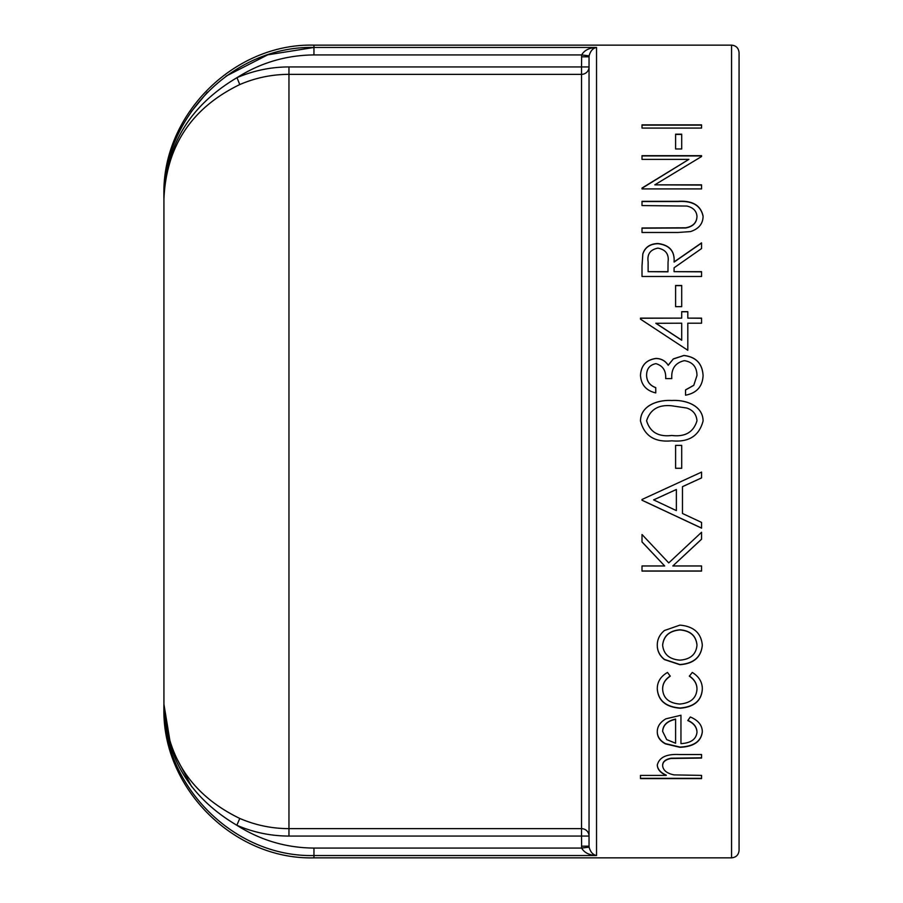 <?xml version="1.0" encoding="UTF-8"?>
<svg xmlns="http://www.w3.org/2000/svg" width="903" height="903" viewBox="0 0 903 903"><rect width="100%" height="100%" fill="white"/><g stroke="black" fill="none" stroke-linecap="round" stroke-linejoin="round"><path stroke-width="1.35" d="M239.78 84.555L236.97 77.681C189.653 105.719 165.305 146.072 163.928 198.739L163.928 704.261L163.928 198.739C166.389 145.947 191.673 107.886 239.78 84.555C255.481 77.805 271.871 74.396 288.96 74.351L581.532 74.351L581.532 66.935L288.96 66.935C270.979 66.969 253.653 70.558 236.97 77.681C260.414 62.792 286.07 55.207 313.951 54.925L313.962 47.464C233.29 45.568 161.705 118.361 163.928 198.739L163.928 195.183C161.863 115.008 233.798 43.084 313.962 45.15L313.962 47.464L267.728 54.835L226.021 76.145M313.951 54.925L581.645 54.925L589.095 55.851C590.438 50.952 592.921 48.152 596.533 47.464C589.298 47.757 584.331 50.241 581.645 54.925L581.532 66.935L589.038 66.935A7.506 7.416 180 0 1 581.532 74.351L581.532 828.649A7.506 7.416 -0 0 1 589.038 836.065L581.532 836.065L581.645 848.075L313.962 848.075C286.082 847.849 260.38 840.241 236.834 825.263L239.78 818.445C191.673 795.114 166.389 757.053 163.928 704.261C161.705 784.639 233.29 857.432 313.962 855.536C233.29 857.432 161.705 784.639 163.928 704.261C165.362 756.951 189.664 797.281 236.834 825.263C253.472 832.419 270.855 836.02 288.96 836.065L581.532 836.065L581.532 828.649L288.96 828.649C271.871 828.604 255.481 825.195 239.78 818.445M739.072 850.344L739.072 52.656C738.586 48.051 736.08 45.556 731.565 45.15L731.565 857.85C736.126 857.41 738.631 854.904 739.072 850.344M191.007 111.983L207.419 92.162M596.499 855.525L596.533 855.536C592.921 854.814 590.438 852.014 589.095 847.149L581.645 848.075C584.331 852.725 589.298 855.22 596.533 855.536L313.962 855.536L313.962 857.85C233.798 859.916 161.863 787.992 163.928 707.817L163.928 705.04M581.532 846.179L589.038 846.179L589.095 847.149M581.532 56.821L589.038 56.821L589.038 846.179L588.327 846.179M589.038 56.821L589.095 55.851M191.741 786.773L171.051 747.605L163.928 704.261M675.602 134.175L681.709 134.175L681.709 148.972L675.602 148.972L675.602 134.175M654.799 184.844L701.563 156.524L701.563 155.688L642.01 155.688L642.01 159.379L688.887 159.379L642.01 188.05L642.01 188.908L701.563 188.908L701.563 184.844L654.799 184.844L701.563 185.07M642.01 227.996L685.614 227.793C692.906 226.506 696.698 222.714 696.981 216.415C696.608 211.042 693.256 207.588 686.935 206.053L642.01 205.568L642.01 201.335L677.984 201.335C692.432 200.376 700.807 205.32 703.087 216.178C703.031 223.684 698.854 228.82 690.524 231.586L677.984 232.477L642.01 232.477L642.01 227.996M642.01 265.809L642.823 253.924C644.956 247.253 650.002 243.787 657.937 243.517C669.473 244.961 674.846 251.09 674.078 261.926L701.563 242.862L701.563 248.562L674.078 267.796L674.078 271.679L701.563 271.679L701.563 276.487L642.01 276.487L642.01 265.809M675.602 285.495L681.709 285.495L681.709 306.659L675.602 306.659L675.602 285.495M681.709 318.127L681.709 311.659L687.815 311.659L687.815 318.127L701.563 318.127L701.563 323.195L687.815 323.195L687.815 350.285L640.487 319.154L640.487 318.127L681.709 318.127L640.487 318.24M655.759 392.918C646.232 390.672 641.141 384.847 640.487 375.445C641.006 365.501 646.164 359.834 655.962 358.435C661.267 358.547 665.353 360.805 668.209 365.218L673.288 358.92L683.876 355.466C695.976 356.843 702.387 363.559 703.087 375.592C702.523 386.586 696.664 393.11 685.535 395.187L685.535 389.904L693.764 385.299L696.981 375.501C696.868 366.934 692.669 361.99 684.384 360.669C675.354 362.713 671.155 368.695 671.787 378.605L665.68 378.605C666.132 370.693 662.881 365.704 655.939 363.649C649.731 364.88 646.616 368.796 646.593 375.377C646.819 381.382 649.867 385.468 655.759 387.635L655.759 392.918M640.487 420.933C640.656 405.187 658.468 399.634 671.809 400.492C685.163 399.6 702.906 405.233 703.087 420.933C699.215 435.867 688.786 442.493 671.809 440.811C654.765 442.526 644.324 435.901 640.487 420.933M675.602 445.393L681.709 445.393L681.709 468.296L675.602 468.296L675.602 445.393L681.709 445.393M701.563 522.408L701.563 528.142L642.01 500.239L642.01 499.483L701.563 472.1L701.563 477.901L682.476 486.683L682.476 513.48L701.563 522.408M642.01 565.967L664.687 565.967L642.01 541.947L642.01 534.508L668.739 562.908L701.563 532.262L701.563 539.226L672.825 565.967L701.563 565.967L701.563 571.08L642.01 571.08L642.01 565.967M664.45 630.508L679.925 625.124C693.696 626.332 701.168 633.026 702.32 645.193C701.179 657.192 693.718 663.694 679.925 664.698L664.484 659.608C659.664 655.781 657.271 650.973 657.282 645.193C657.26 639.403 659.653 634.516 664.45 630.508M670.263 676.189C665.127 679.553 662.588 683.887 662.633 689.215C663.208 698.143 668.897 703.087 679.688 704.058C690.626 703.11 696.382 698.154 696.981 689.181C696.947 683.921 694.396 679.587 689.35 676.189L692.285 672.442C699.08 676.652 702.432 682.25 702.32 689.249C701.552 700.717 694.159 707.038 680.162 708.223C665.759 707.06 658.129 700.615 657.282 688.887C657.226 681.946 660.624 676.46 667.486 672.442L670.263 676.189M690.31 716.993C698.256 720.312 702.263 725.267 702.32 731.881C701.168 741.566 693.707 746.713 679.925 747.312L665.398 743.858C659.958 740.844 657.26 736.825 657.282 731.791C657.282 726.52 660.138 722.208 665.85 718.844L680.952 715.255L680.952 743.62C690.795 743.101 696.134 739.343 696.981 732.367C696.868 727.242 693.809 723.314 687.815 720.571L690.31 716.993M640.487 775.395L666.267 775.395C660.544 772.923 657.553 769.503 657.282 765.123C659.134 757.38 666.493 753.847 679.338 754.536L701.563 754.536L701.563 758.068L671.189 758.475C665.488 759.513 662.633 761.929 662.633 765.721C663.152 770.428 667.001 773.487 674.146 774.898L701.563 775.395L701.563 778.589L640.487 778.589L640.487 775.395M642.01 124.862L701.563 124.862L701.563 128.068L642.01 128.068L642.01 124.862M642.01 125.133L701.563 125.133M666.267 775.395L666.267 775.124C660.544 772.652 657.553 769.232 657.282 764.864M701.563 757.809L671.189 758.215C665.488 759.254 662.633 761.669 662.633 765.462L662.633 765.721M701.563 778.318L640.487 778.318M702.32 731.644C701.168 741.329 693.707 746.465 679.925 747.063L665.398 743.609C659.958 740.595 657.26 736.577 657.282 731.554M696.981 732.367L696.981 732.13C696.868 727.005 693.809 723.077 687.815 720.346M675.602 719.296L675.602 719.081C667.306 720.887 662.971 724.974 662.633 731.351L666.707 739.602L675.602 743.225L675.602 719.296C667.306 721.113 662.983 725.199 662.633 731.588M670.263 675.997C665.127 679.361 662.588 683.695 662.633 689.012L662.633 689.215M696.981 689.181L696.981 688.989C696.947 683.729 694.407 679.395 689.35 675.997M702.32 689.057C701.541 700.514 694.159 706.823 680.162 708.008C665.759 706.846 658.129 700.412 657.282 688.696M702.32 645.035C701.179 657.023 693.707 663.513 679.925 664.529L664.484 659.427C659.664 655.612 657.271 650.815 657.282 645.035M696.981 645.216L696.981 645.047C696.111 635.78 690.434 630.689 679.959 629.797C669.462 630.712 663.682 635.791 662.633 645.047L662.633 645.216C663.671 654.37 669.45 659.348 679.959 660.138C690.445 659.348 696.123 654.37 696.981 645.216C696.1 635.938 690.434 630.847 679.959 629.944C669.462 630.858 663.682 635.949 662.633 645.216M664.687 565.967L642.01 541.879M701.563 539.159L672.825 565.967M701.563 570.989L642.01 570.989M682.476 486.649L701.563 477.879M701.563 528.074L642.01 500.194M676.37 489.482L653.625 499.878L676.37 510.613L676.37 489.482L653.625 499.923M681.709 468.273L675.602 468.273M640.487 420.956C640.656 405.221 658.456 399.69 671.809 400.526C685.163 399.645 702.906 405.266 703.087 420.956M646.593 420.753L646.593 420.775C650.047 432.176 658.445 437.075 671.787 435.483C685.163 437.086 693.56 432.187 696.981 420.775L696.981 420.753C696.427 414.364 693.019 410.131 686.754 408.032L671.787 405.797C658.58 404.454 650.183 409.443 646.593 420.753C650.047 432.165 658.445 437.063 671.787 435.472C685.163 437.075 693.56 432.165 696.981 420.753M640.487 375.513C641.017 365.568 646.176 359.902 655.962 358.514C661.267 358.615 665.342 360.873 668.209 365.286L673.288 358.999L683.876 355.545C695.976 356.933 702.387 363.638 703.087 375.659M685.535 389.949L693.764 385.355L696.981 375.501M646.593 375.377L646.593 375.434C646.819 381.438 649.867 385.525 655.759 387.692M681.709 311.783L687.815 311.783M687.815 318.127L701.563 318.24M655.849 323.297L681.709 340.239L681.709 323.195L655.849 323.297M655.849 323.195L681.709 340.149M675.602 285.641L681.709 285.641M642.01 265.967L642.823 254.082C644.956 247.422 649.991 243.968 657.937 243.697C669.462 245.131 674.846 251.26 674.078 262.084L701.563 243.042M674.078 271.679L701.563 271.837M648.128 271.679L667.972 271.837L668.051 261.972C669.123 254.251 665.748 249.634 657.926 248.133C650.284 249.623 647.022 254.161 648.128 261.746L648.128 271.679L667.972 271.679L668.051 262.13M642.01 228.188L685.614 227.985C692.906 226.698 696.698 222.906 696.981 216.618L696.981 216.415M642.01 201.55L677.984 201.55C692.432 200.59 700.807 205.523 703.087 216.37M642.01 188.275L688.887 159.379M642.01 155.937L701.563 155.937M675.602 134.434L681.709 134.434M313.962 855.536L313.962 848.075M288.96 836.065L288.96 66.935M596.533 855.536L596.533 47.464L313.962 47.464M313.962 857.85L731.565 857.85M313.962 45.15L731.565 45.15"/></g></svg>
